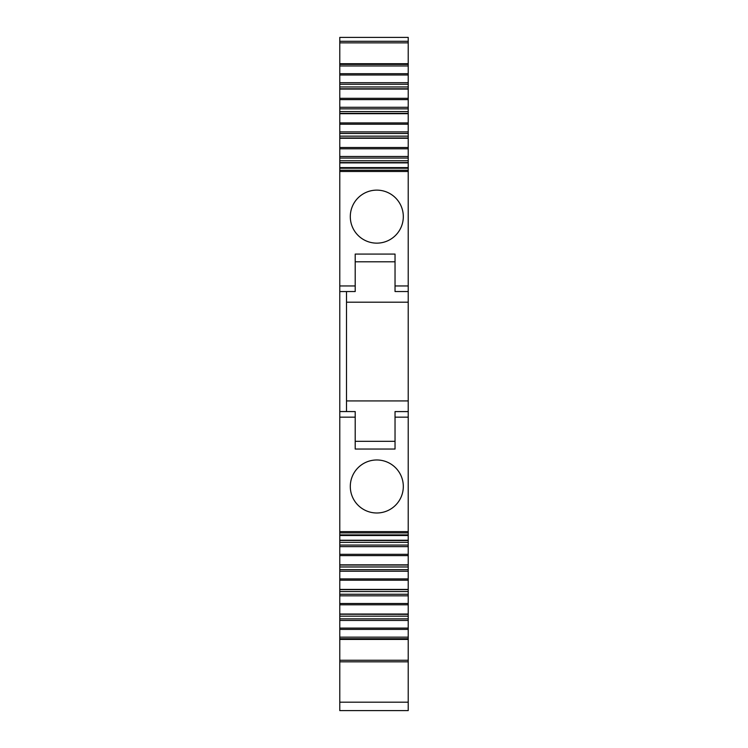 <?xml version="1.0" encoding="UTF-8"?>
<svg xmlns="http://www.w3.org/2000/svg" width="748" height="748" viewBox="0 0 748 748"><rect width="100%" height="100%" fill="white"/><g stroke="black" fill="none" stroke-linecap="round" stroke-linejoin="round"><path stroke-width="1.12" d="M339.779 162.681L339.779 639.418L408.221 639.418L408.221 638.727L339.779 638.727M339.779 138.081L339.779 162.559L408.221 162.559L408.221 540.439M339.779 113.49L339.779 137.969L408.221 137.969L408.221 162.681M339.779 88.89L339.779 113.369L408.221 113.369L408.221 138.081M339.779 41.29L408.221 41.29L408.221 37.4L339.779 37.4L339.779 88.778L408.221 88.778L408.221 113.49M339.779 702.185L339.779 710.6L408.221 710.6L408.221 702.185L339.779 702.185L339.779 661.83L408.221 661.83L408.221 702.185M408.221 639.418L408.221 660.26L339.779 660.26L339.779 661.83M339.779 660.26L339.779 639.418M339.779 540.439L408.221 540.561L408.221 614.342L339.779 614.23M408.221 589.63L339.779 589.63M408.221 565.039L339.779 565.039M408.221 285.96L395.038 285.96L395.038 254.077L355.207 254.077L355.207 291.533L339.779 291.57M350.298 216.639A26.507 26.507 0 0 1 376.805 190.132A26.507 26.507 0 0 1 403.312 216.639A26.507 26.507 0 0 1 376.805 243.147A26.507 26.507 0 0 1 350.298 216.639M408.221 41.29L408.221 42.86L339.779 42.86M339.779 63.711L408.221 63.711L408.221 42.86M408.221 63.711L408.221 88.89M408.221 638.727L408.221 614.23M408.221 660.26L408.221 661.83M408.221 170.235L339.779 170.235M408.221 291.533L395.038 291.533L395.038 285.96M346.511 291.57L346.511 411.55L339.779 411.55M408.221 411.587L395.038 411.587L395.038 449.043L355.207 449.043L355.207 411.587L346.511 411.55M350.298 486.481A26.507 26.507 0 0 1 376.805 459.973A26.507 26.507 0 0 1 403.312 486.481A26.507 26.507 0 0 1 376.805 512.988A26.507 26.507 0 0 1 350.298 486.481M408.221 532.894L339.779 532.894M408.221 542.375L339.779 542.375M408.221 545.058L339.779 545.058M408.221 546.638L339.779 546.638M408.221 554.324L339.779 554.324M408.221 555.614L339.779 555.614M408.221 564.843L339.779 564.843M408.221 566.975L339.779 566.975M408.221 569.649L339.779 569.649M408.221 571.238L339.779 571.238M408.221 578.924L339.779 578.924M408.221 580.214L339.779 580.214M408.221 589.433L339.779 589.433M408.221 591.565L339.779 591.565M408.221 594.249L339.779 594.249M408.221 595.829L339.779 595.829M408.221 603.514L339.779 603.514M408.221 604.805L339.779 604.805M408.221 614.033L339.779 614.033M408.221 616.165L339.779 616.165M408.221 618.839L339.779 618.839M408.221 620.429L339.779 620.429M408.221 628.105L339.779 628.105M408.221 629.395L339.779 629.395M408.221 637.156L339.779 637.156M408.221 64.393L339.779 64.393M408.221 65.964L339.779 65.964M408.221 82.691L339.779 82.691M408.221 84.281L339.779 84.281M408.221 86.955L339.779 86.955M408.221 89.087L339.779 89.087M408.221 98.315L339.779 98.315M408.221 99.606L339.779 99.606M408.221 107.291L339.779 107.291M408.221 108.871L339.779 108.871M408.221 111.555L339.779 111.555M408.221 113.687L339.779 113.687M408.221 122.906L339.779 122.906M408.221 124.196L339.779 124.196M408.221 131.882L339.779 131.882M408.221 133.471L339.779 133.471M408.221 136.145L339.779 136.145M408.221 138.277L339.779 138.277M408.221 147.506L339.779 147.506M408.221 148.796L339.779 148.796M408.221 156.482L339.779 156.482M408.221 158.062L339.779 158.062M408.221 160.745L339.779 160.745M408.221 302.192L346.511 302.192M395.038 261.8L355.207 261.8M395.038 441.32L355.207 441.32M408.221 400.928L346.511 400.928M408.221 171.507L339.779 171.507M355.207 285.96L339.779 285.96M355.207 417.16L339.779 417.16M408.221 417.16L395.038 417.16M408.221 531.613L339.779 531.613M408.221 534.895L339.779 534.895M408.221 540.234L339.779 540.234M408.221 73.706L339.779 73.706M408.221 75.006L339.779 75.006M408.221 162.886L339.779 162.886M408.221 168.225L339.779 168.225M339.779 535.503L408.221 535.503M339.779 167.617L408.221 167.617"/></g></svg>

